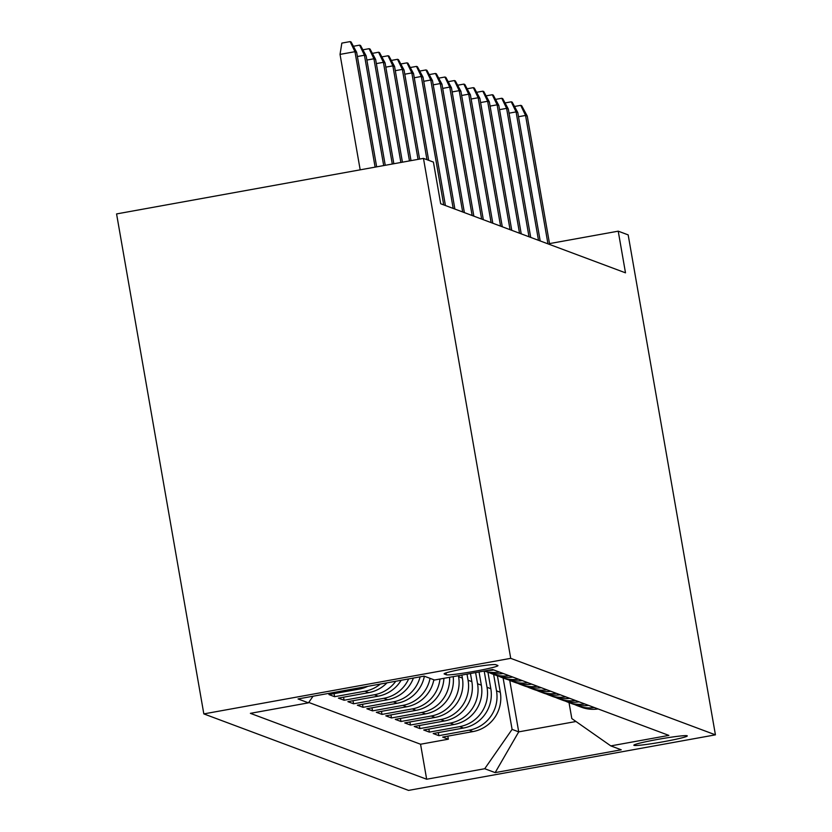 <?xml version="1.0" encoding="UTF-8"?>
<svg xmlns="http://www.w3.org/2000/svg" width="832" height="832" viewBox="0 0 832 832"><rect width="100%" height="100%" fill="white"/><g stroke="black" fill="none" stroke-linecap="round" stroke-linejoin="round"><path stroke-width="1.25" d="M687.118 735.769A27.113 1.643 170.1 0 0 658.913 739.19A27.113 1.643 170.1 0 0 633.859 745.233A27.113 1.643 170.1 0 0 634.026 745.378A27.113 1.643 170.1 0 0 662.23 741.946A27.113 1.643 170.1 0 0 687.284 735.914A27.113 1.643 170.1 0 0 687.118 735.769M203.83 713.898L408.533 790.4L715.426 734.843L510.723 658.341L203.83 713.898L116.574 213.928L423.467 158.382L510.723 658.341M367.775 686.317A33.894 33.654 -69.5 0 1 359.206 689.094L328.931 694.574L334.62 696.696L334.09 693.638M386.974 682.843A33.894 33.654 -69.5 0 1 368.68 692.64L338.406 698.121L344.094 700.242L343.564 697.185M401.138 680.274A33.894 33.654 -69.5 0 1 378.165 696.176L347.89 701.657L353.569 703.789L353.038 700.731M413.39 678.059A33.894 33.654 -69.5 0 1 387.639 699.722L357.365 705.203L363.054 707.325L362.513 704.267M424.372 676.218A33.894 33.654 -69.5 0 1 397.114 703.258L366.839 708.739L372.528 710.871L371.998 707.814M433.846 679.765A33.894 33.654 -69.5 0 1 406.588 706.805L376.314 712.286L382.002 714.407L381.472 711.35M443.903 678.319A33.894 33.654 -69.5 0 1 416.073 710.351L385.798 715.832L391.477 717.954L390.946 714.896M453.201 676.634A33.894 33.654 -69.5 0 1 425.547 713.887L395.273 719.368L400.962 721.49L400.421 718.432M461.854 675.074L462.384 678.09A33.894 33.654 -69.5 0 1 435.022 717.434L404.747 722.914L410.436 725.036L409.906 721.978M470.444 673.514L471.858 681.637A33.894 33.654 -69.5 0 1 444.506 720.97L414.222 726.45L419.91 728.582L419.38 725.525M479.034 671.965L481.343 685.183A33.894 33.654 -69.5 0 1 453.981 724.516L423.706 729.997L429.385 732.118L428.854 729.061M487.947 672.266L490.818 688.719A33.894 33.654 -69.5 0 1 463.455 728.052L433.181 733.533L438.87 735.665L438.329 732.607M423.467 158.382L433.42 162.094L440.69 203.757L625.498 272.834L618.228 231.171L549.515 243.599M444.267 673.993L446.358 674.773A26.27 1.591 170.1 0 0 473.678 671.455A26.27 1.591 170.1 0 0 497.952 665.6A26.27 1.591 170.1 0 0 497.786 665.465L495.695 664.685A26.27 1.591 170.1 0 0 468.374 668.002A26.27 1.591 170.1 0 0 444.111 673.858A26.27 1.591 170.1 0 0 444.267 673.993L444.215 673.67M569.026 702.603L571.813 718.578L610.802 745.898L668.866 735.394L492.596 669.51L434.533 680.014L424.102 676.125L298.033 698.942L308.454 702.842L250.39 713.346L426.66 779.23L484.723 768.726L512.086 729.383L518.721 731.869L575.983 721.5M610.802 745.898L621.234 749.798L495.154 772.616L484.723 768.726M493.636 674.43L496.506 690.841A33.894 33.654 110.5 0 1 469.144 730.184L438.87 735.665M497.422 675.802L500.292 692.266L496.506 690.841M484.182 671.029L487.022 687.305A33.894 33.654 110.5 0 1 459.67 726.638L429.385 732.118M475.602 672.589L477.547 683.758A33.894 33.654 110.5 0 1 450.185 723.102L419.91 728.582M467.012 674.138L468.073 680.222A33.894 33.654 110.5 0 1 440.71 719.555L410.436 725.036M458.422 675.698L458.598 676.676A33.894 33.654 110.5 0 1 431.236 716.019L400.962 721.49M308.734 702.437L420.555 744.234L448.344 739.201L447.814 736.143M500.292 692.266A33.894 33.654 -69.5 0 1 472.93 731.598L442.655 737.079L448.344 739.201M449.582 677.29A33.894 33.654 110.5 0 1 421.751 712.473L391.477 717.954M439.951 679.037A33.894 33.654 110.5 0 1 412.277 708.926L382.002 714.407M430.05 678.35A33.894 33.654 110.5 0 1 402.802 705.39L372.528 710.871M420.118 676.842A33.894 33.654 110.5 0 1 393.328 701.844L363.054 707.325M408.658 678.922A33.894 33.654 110.5 0 1 383.843 698.308L353.569 703.789M395.772 681.252A33.894 33.654 110.5 0 1 374.369 694.762L344.094 700.242M380.359 684.039A33.894 33.654 110.5 0 1 364.894 691.215L334.62 696.696M618.228 231.171L628.17 234.884L715.426 734.843M509.746 680.41L518.721 731.869L495.154 772.616M503.11 677.966L512.086 729.383M313.05 696.228L308.454 702.842M487.989 670.342A33.894 33.654 -69.5 0 0 493.834 669.968M499.512 672.1A33.894 33.654 110.5 0 1 484.536 670.966M484.432 670.987L486.554 671.778A33.894 33.654 -69.5 0 0 503.308 673.514M508.997 675.636A33.894 33.654 110.5 0 1 489.445 672.714M492.242 673.899L496.028 675.324A33.894 33.654 -69.5 0 0 512.782 677.05M518.471 679.182A33.894 33.654 110.5 0 1 498.919 676.25M501.717 677.446L505.513 678.86A33.894 33.654 -69.5 0 0 522.257 680.597M527.946 682.718A33.894 33.654 110.5 0 1 508.404 679.796M511.191 680.992L514.987 682.406A33.894 33.654 -69.5 0 0 531.742 684.143M537.42 686.265A33.894 33.654 110.5 0 1 517.878 683.342M520.676 684.528L524.462 685.942A33.894 33.654 -69.5 0 0 541.216 687.679M546.905 689.801A33.894 33.654 110.5 0 1 527.353 686.878M530.15 688.074L533.936 689.489A33.894 33.654 -69.5 0 0 550.69 691.226M556.379 693.347A33.894 33.654 110.5 0 1 536.827 690.425M539.625 691.61L543.421 693.035A33.894 33.654 -69.5 0 0 560.165 694.762M565.854 696.894A33.894 33.654 110.5 0 1 546.312 693.961M549.099 695.157L552.895 696.571A33.894 33.654 -69.5 0 0 569.65 698.308M575.328 700.43A33.894 33.654 110.5 0 1 555.786 697.507M558.584 698.693L562.37 700.118A33.894 33.654 -69.5 0 0 579.124 701.844M584.813 703.976A33.894 33.654 110.5 0 1 565.261 701.043M568.058 702.239L571.844 703.654A33.894 33.654 -69.5 0 0 588.598 705.39M594.287 707.512A33.894 33.654 110.5 0 1 574.746 704.59M420.555 744.234L426.66 779.23M577.533 705.786L581.329 707.2A33.894 33.654 -69.5 0 0 598.073 708.937M375.118 167.128L354.962 51.688L340.038 54.392L341.838 43.098L350.137 41.6L354.962 51.688L356.668 52.333L376.657 166.847M340.038 54.392L360.183 169.832M350.137 41.6L351.083 41.954L356.668 52.333M353.402 46.27L359.611 45.146L364.447 55.234L366.153 55.869L385.247 165.298M357.406 56.503L364.447 55.234L383.698 165.578M359.611 45.146L360.558 45.5L366.153 55.869M362.887 49.806L369.096 48.682L373.922 58.77L375.627 59.415L393.838 163.748M366.881 60.05L373.922 58.77L392.288 164.018M369.096 48.682L370.042 49.036L375.627 59.415M372.362 53.352L378.57 52.229L383.396 62.317L385.102 62.951L402.428 162.188M376.355 63.596L383.396 62.317L400.878 162.469M378.57 52.229L379.517 52.582L385.102 62.951M381.836 56.888L388.045 55.765L392.87 65.863L394.576 66.498L411.008 160.638M385.83 67.132L392.87 65.863L409.469 160.919M388.045 55.765L388.991 56.118L394.576 66.498M391.321 60.434L397.519 59.311L402.355 69.399L404.061 70.034L419.598 159.078M395.314 70.678L402.355 69.399L418.049 159.359M397.519 59.311L398.466 59.665L404.061 70.034M400.795 63.97L407.004 62.847L411.83 72.946L413.535 73.58L428.678 160.326M404.789 74.214L411.83 72.946L426.972 159.692M407.004 62.847L407.95 63.211L413.535 73.58M410.27 67.517L416.478 66.394L421.304 76.482L423.01 77.126L445.422 205.535M414.263 77.761L421.304 76.482L443.716 204.89M416.478 66.394L417.425 66.747L423.01 77.126M419.744 71.063L425.953 69.94L430.778 80.028L432.494 80.662L454.896 209.071M423.738 81.297L430.778 80.028L453.19 208.437M425.953 69.94L426.899 70.294L432.494 80.662M429.229 74.599L435.427 73.476L440.263 83.564L441.969 84.209L464.381 212.618M433.222 84.843L440.263 83.564L462.675 211.973M435.427 73.476L436.384 73.83L441.969 84.209M438.703 78.146L444.912 77.022L449.738 87.11L451.443 87.745L473.855 216.154M442.697 88.39L449.738 87.11L472.15 215.519M444.912 77.022L445.858 77.376L451.443 87.745M448.178 81.682L454.386 80.558L459.212 90.657L460.918 91.291L483.33 219.7M452.171 91.926L459.212 90.657L481.624 219.066M454.386 80.558L455.333 80.912L460.918 91.291M457.652 85.228L463.861 84.105L468.697 94.193L470.402 94.827L492.804 223.236M461.646 95.472L468.697 94.193L491.098 222.602M463.861 84.105L464.807 84.458L470.402 94.827M467.137 88.774L473.335 87.651L478.171 97.739L479.877 98.374L502.289 226.782M471.13 99.008L478.171 97.739L500.583 226.148M473.335 87.651L474.292 88.005L479.877 98.374M476.611 92.31L482.82 91.187L487.646 101.275L489.351 101.92L511.763 230.329M480.605 102.554L487.646 101.275L510.058 229.684M482.82 91.187L483.766 91.541L489.351 101.92M486.086 95.857L492.294 94.734L497.12 104.822L498.826 105.456L521.238 233.865M490.079 106.09L497.12 104.822L519.532 233.23M492.294 94.734L493.241 95.087L498.826 105.456M495.56 99.393L501.769 98.27L506.605 108.358L508.31 109.002L530.722 237.411M499.554 109.637L506.605 108.358L529.006 236.766M501.769 98.27L502.715 98.623L508.31 109.002M505.045 102.939L511.243 101.816L516.079 111.904L517.785 112.538L540.197 240.947M509.038 113.183L516.079 111.904L538.491 240.313M511.243 101.816L512.2 102.17L517.785 112.538M514.519 106.475L520.728 105.352L525.554 115.45L527.259 116.085L549.671 244.494M518.513 116.719L525.554 115.45L547.966 243.859M520.728 105.352L521.674 105.706L527.259 116.085M490.818 688.719L487.022 687.305M481.343 685.183L477.547 683.758M471.858 681.637L468.073 680.222M462.384 678.09L458.598 676.676M472.93 731.598L469.144 730.184M463.455 728.052L459.67 726.638M453.981 724.516L450.185 723.102M444.506 720.97L440.71 719.555M435.022 717.434L431.236 716.019M425.547 713.887L421.751 712.473M416.073 710.351L412.277 708.926M406.588 706.805L402.802 705.39M397.114 703.258L393.328 701.844M387.639 699.722L383.843 698.308M378.165 696.176L374.369 694.762M368.68 692.64L364.894 691.215M359.206 689.094L357.001 688.272M446.025 672.89L446.358 674.773"/></g></svg>
